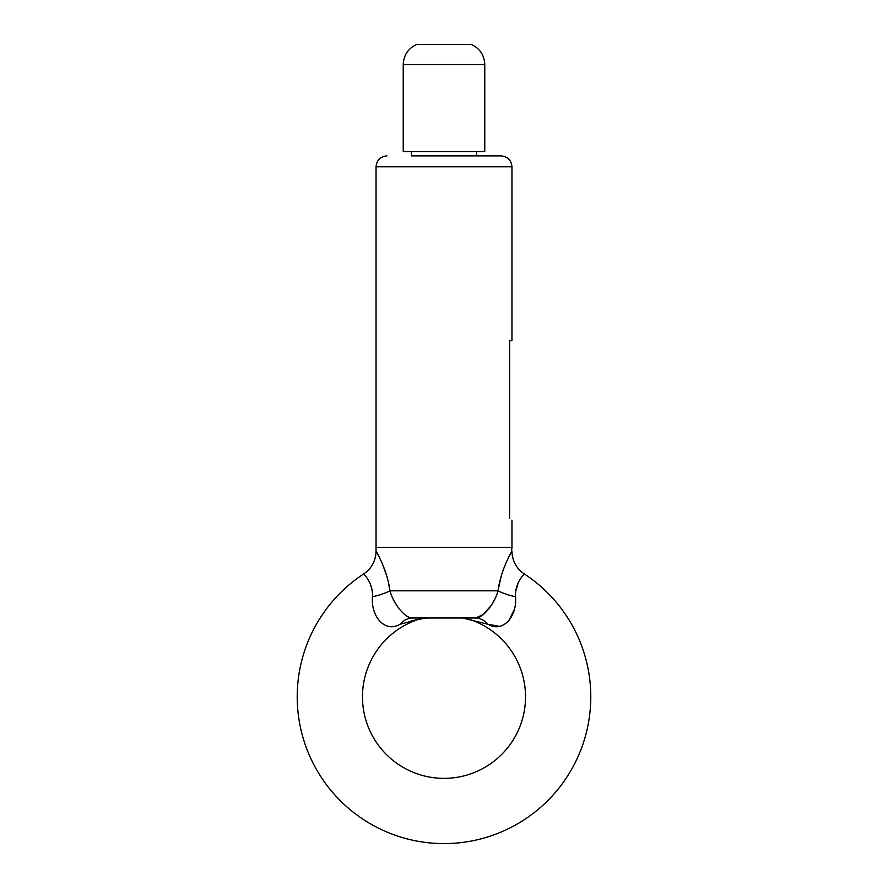 <?xml version="1.0" encoding="UTF-8"?>
<svg xmlns="http://www.w3.org/2000/svg" width="888" height="888" viewBox="0 0 888 888"><rect width="100%" height="100%" fill="white"/><g stroke="black" fill="none" stroke-linecap="round" stroke-linejoin="round"><path stroke-width="1.33" d="M391.342 595.06L389.91 590.809A27.184 6.716 -11.2 0 1 372.527 596.769C373.049 581.629 362.992 573.659 363.725 573.926A146.786 146.786 0 0 0 444 843.6A146.786 146.786 0 0 0 524.275 573.926C524.997 573.659 514.929 581.684 515.473 596.769L515.284 603.274M498.989 626.262L487.956 624.264C503.663 633.455 517.415 615.428 515.473 596.769L515.451 594.383M475.058 617.993L475.291 617.993A27.184 19.825 -90 0 1 487.956 624.264L462.593 617.993M415.662 619.957L418.537 619.347A81.552 81.552 0 0 0 444 778.365A81.552 81.552 0 0 0 469.463 619.347M427.028 617.993L418.537 619.347L400.044 624.264A27.184 19.825 90 0 1 412.709 617.993L421.489 617.993M372.527 596.769C370.574 615.495 384.393 633.444 400.044 624.264M412.942 617.993L413.908 617.993M396.825 605.494L394.738 602.131M367.965 579.509L369.541 582.306M370.707 584.97L372.205 590.542M372.361 591.686L372.505 593.417M410.8 621.123L415.429 620.013M511.954 520.135L511.954 547.319L376.046 547.319L511.954 547.319L511.477 552.003M496.658 595.06L498.09 590.809C500.532 570.04 511.988 551.026 511.954 551.171C511.921 551.137 500.532 570.074 498.09 590.809C494.305 604.262 482.684 618.614 475.291 617.993L412.709 617.993C405.339 618.625 393.717 604.306 389.91 590.809L388.556 583.194M510.156 554.412L508.202 558.208M501.343 575.69L498.379 588.91M386.669 575.746L382.617 564.38M382.118 563.214L379.786 558.197M389.91 590.809C387.468 570.04 376.013 551.026 376.046 551.171C376.079 551.137 387.468 570.074 389.91 590.809L498.09 590.809A27.184 6.716 -168.8 0 0 515.473 596.769M471.184 617.993L475.291 617.993M514.096 609.912L508.513 621.411M515.684 591.319L518.181 582.883M520.146 579.342L521.722 577.045M426.973 617.993L423.576 617.993M475.624 617.981L483.183 614.585L491.153 605.516M484.77 64.558C484.337 55.078 479.798 48.363 471.184 44.4L416.816 44.4C408.203 48.363 403.663 55.078 403.23 64.558L403.23 151.537L484.77 151.537L484.77 64.558L403.23 64.558M411.377 151.537L411.377 155.888L501.087 155.888L476.623 155.888L476.623 151.537M509.623 518.47C512.731 520.69 512.731 520.69 509.623 518.47L509.623 340.726L511.954 340.726L511.954 166.766L376.046 166.766L376.046 551.171C375.768 560.828 371.661 568.409 363.725 573.926M524.275 573.926C516.339 568.409 512.232 560.828 511.954 551.171M511.954 166.766C511.31 160.162 507.692 156.532 501.087 155.888M376.046 166.766C376.69 160.162 380.308 156.532 386.913 155.888"/></g></svg>
